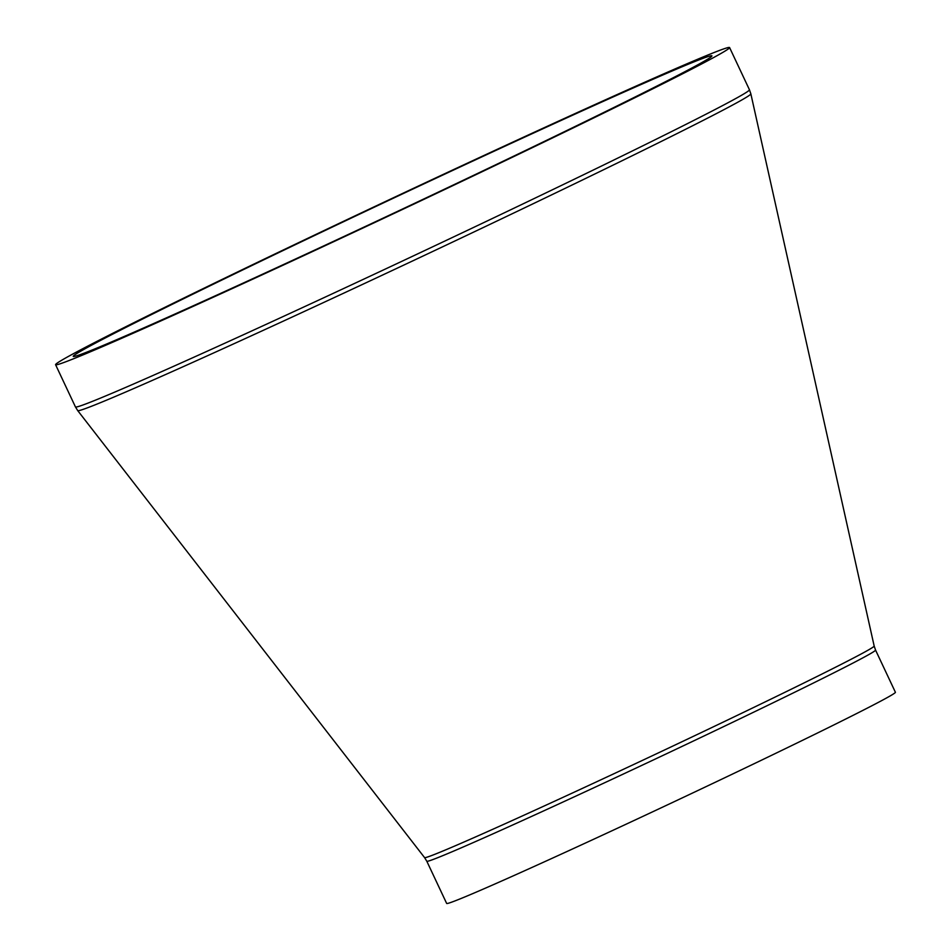 <?xml version="1.0" encoding="UTF-8"?>
<svg xmlns="http://www.w3.org/2000/svg" width="951" height="951" viewBox="0 0 951 951"><rect width="100%" height="100%" fill="white"/><g stroke="black" fill="none" stroke-linecap="round" stroke-linejoin="round"><path stroke-width="1.43" d="M895.414 692.292A247.973 4.814 154.8 0 1 673.082 802.216A247.973 4.814 154.8 0 1 446.661 903.45L426.809 861.237A247.973 4.814 -25.2 0 0 653.23 760.015A247.973 4.814 -25.2 0 0 875.55 650.08L895.414 692.292M523.466 137.217A372.447 7.228 154.8 0 1 729.583 47.55A372.447 7.228 154.8 0 1 395.664 212.667A372.447 7.228 154.8 0 1 55.586 364.709A372.447 7.228 154.8 0 1 523.466 137.217M516.607 140.831A352.928 6.847 154.8 0 1 711.919 55.859A352.928 6.847 154.8 0 1 395.509 212.323A352.928 6.847 154.8 0 1 73.251 356.399A352.928 6.847 154.8 0 1 516.607 140.831M875.55 650.08L874.171 646.038A248.449 4.814 154.8 0 1 562.053 797.782A248.449 4.814 154.8 0 1 424.574 857.6L77.709 410.606A371.972 7.216 -25.2 0 0 283.553 321.022A371.972 7.216 -25.2 0 0 750.85 93.84L749.447 89.763A372.447 7.228 154.8 0 1 415.528 254.88A372.447 7.228 154.8 0 1 75.45 406.921L77.709 410.606M426.809 861.237L424.574 857.6M874.171 646.038L750.85 93.84M55.586 364.709L75.45 406.921M729.583 47.55L749.447 89.763"/></g></svg>
